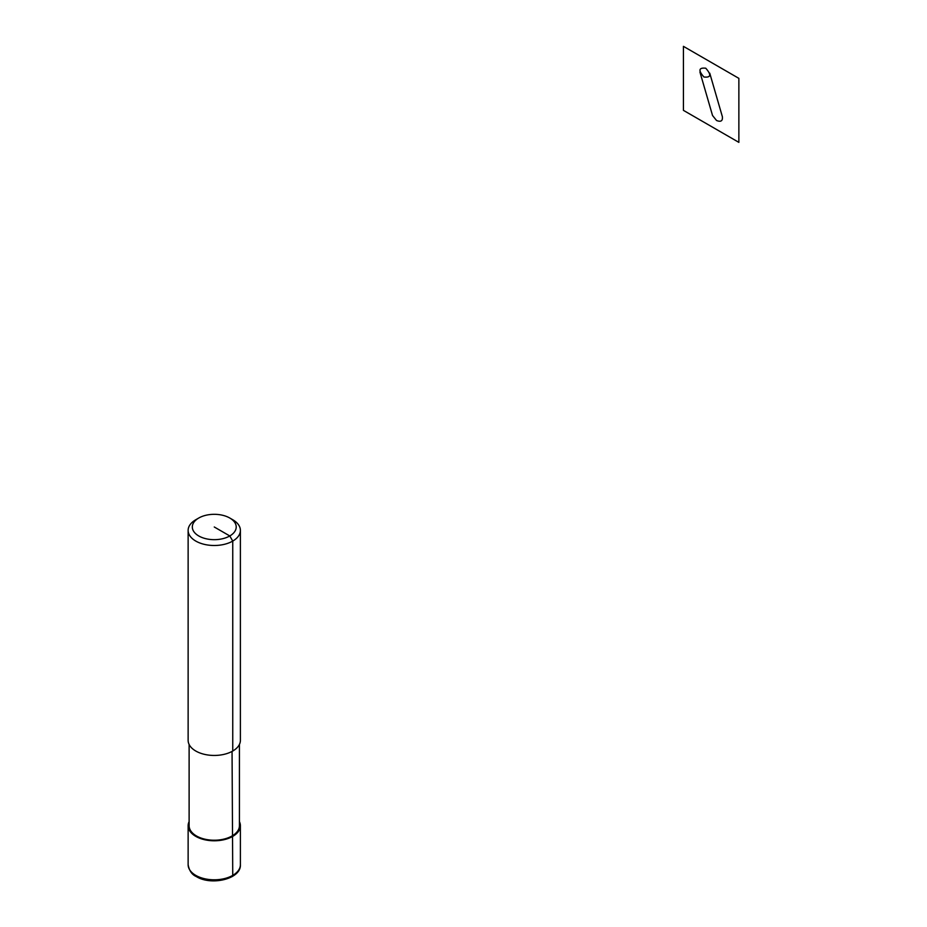 <?xml version="1.0" encoding="UTF-8"?>
<svg xmlns="http://www.w3.org/2000/svg" width="927" height="927" viewBox="0 0 927 927"><rect width="100%" height="100%" fill="white"/><g stroke="black" fill="none" stroke-linecap="round" stroke-linejoin="round"><path stroke-width="1.39" d="M229.792 518.031L232.747 519.734A26.13 15.087 180 0 1 240.394 530.406A26.13 15.087 180 0 1 232.747 541.078A26.13 15.087 180 0 1 204.264 544.346A26.13 15.087 180 0 1 188.135 530.406A26.13 15.087 180 0 1 195.782 519.734L198.749 518.031A21.947 12.677 180 0 1 229.792 518.031A21.947 12.677 180 0 1 229.792 535.957A21.947 12.677 180 0 1 198.749 535.957A21.947 12.677 180 0 1 198.749 518.031L195.782 519.734M240.394 530.406L240.394 740.36A26.13 15.087 180 0 1 232.747 751.032A26.13 15.087 180 0 1 204.264 754.3A26.13 15.087 180 0 1 188.135 740.36L188.135 530.406M239.421 744.451L239.421 825.702A25.156 14.519 180 0 1 232.051 835.969A25.156 14.519 180 0 1 204.635 839.12A25.156 14.519 180 0 1 189.12 825.702L189.12 744.451M239.421 821.612A26.13 15.087 180 0 1 240.394 825.702A26.13 15.087 180 0 1 232.747 836.374A26.13 15.087 180 0 1 204.264 839.642A26.13 15.087 180 0 1 188.135 825.702A26.13 15.087 180 0 1 189.12 821.612M703.917 76.999C710.951 77.775 711.565 74.855 705.771 68.227C698.738 67.451 698.124 70.371 703.917 76.999M709.746 73.163L722.365 116.663C722.84 120.95 720.893 122.225 716.525 120.487L712.527 115.481M699.931 72.051L712.55 115.551M738.865 78.355L738.865 142.364L683.431 110.359L683.431 46.35L738.865 78.355M232.747 751.032L232.747 541.078L229.792 535.957L214.264 526.988M232.202 876.571A2.619 1.506 -120 0 0 232.747 875.378L232.051 751.415M240.394 825.702L240.394 864.706A26.13 15.087 180 0 1 232.747 875.378A26.13 15.087 180 0 1 195.782 875.378A26.13 15.087 180 0 1 188.135 864.706L188.135 825.702M240.394 864.706C241.321 878.935 211.414 886.05 196.327 876.571C191.935 874.671 189.212 870.708 188.135 864.706"/></g></svg>
